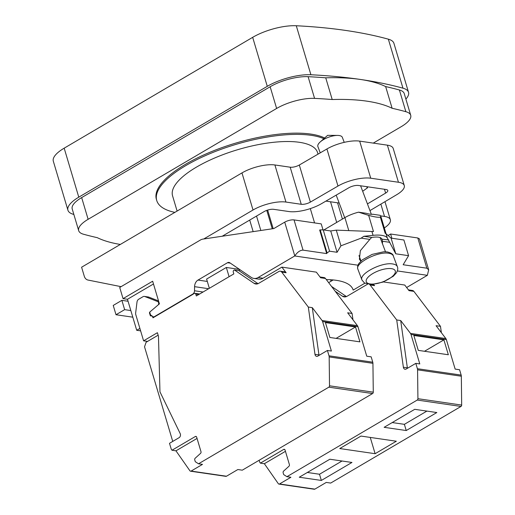 <?xml version="1.0" encoding="UTF-8"?>
<svg xmlns="http://www.w3.org/2000/svg" width="515" height="515" viewBox="0 0 515 515"><rect width="100%" height="100%" fill="white"/><g stroke="black" fill="none" stroke-linecap="round" stroke-linejoin="round"><path stroke-width="0.77" d="M352.968 319.789L352.073 313.448L347.657 312.805L357.436 325.667A3.438 2.614 98.3 0 1 357.957 326.716L366.751 356.2L371.167 356.844L372.763 362.2A3.438 2.614 98.3 0 1 372.931 363.326L373.278 392.179A1.378 1.043 98.3 0 1 372.596 393.55L242.275 470.182L237.859 469.532L226.465 476.233A1.378 1.043 98.3 0 1 225.892 476.356L190.531 471.199A1.378 1.043 98.3 0 1 189.926 470.8L175.963 450.825L197.045 438.426M326.697 253.592L319.667 230.005L320.221 229.928L327.083 252.942L326.697 253.592L303.052 250.142C300.155 250.161 297.406 252.093 294.792 255.929L258.131 277.521A10.319 7.847 98.3 0 1 253.869 278.422A10.319 7.847 98.3 0 1 251.269 277.392L229.799 262.766A3.438 2.614 -81.7 0 0 228.93 262.418A3.438 2.614 -81.7 0 0 227.508 262.721L197.998 280.076A6.875 5.227 -81.7 0 0 194.58 286.668L194.509 290.769A3.438 2.614 98.3 0 1 192.803 294.065L194.419 293.441A1.378 1.043 98.3 0 1 194.985 293.318A1.378 1.043 98.3 0 1 195.777 294.097L196.331 295.958L233.829 273.909L233.276 272.049A1.378 1.043 98.3 0 1 233.894 270.227L234.389 269.937L254.03 283.314A6.875 5.227 -81.7 0 0 255.768 283.997A6.875 5.227 -81.7 0 0 258.607 283.398L278.853 271.489A3.438 2.614 98.3 0 1 280.276 271.186L284.698 271.83A3.438 2.614 98.3 0 1 286.147 272.731L281.879 267.124L316.358 272.152L320.62 277.765L325.486 278.473L352.073 313.448M280.276 271.186A3.438 2.614 98.3 0 1 281.724 272.087L308.318 307.062L312.296 307.648L322.075 320.51A3.438 2.614 98.3 0 1 322.596 321.56L331.39 351.043L327.411 350.464L329.008 355.82A3.438 2.614 98.3 0 1 329.175 356.947L329.516 385.799A1.378 1.043 98.3 0 1 328.834 387.171L198.52 463.796L202.498 464.376L191.104 471.077A1.378 1.043 98.3 0 1 190.531 471.199M326.33 279.587A70.497 23.857 -16.6 0 1 353.123 289.906A70.497 23.857 -16.6 0 1 353.174 290.08L364.839 283.218M383.34 281.924L404.758 285.046L409.026 290.66L413.886 291.368L440.48 326.343L436.057 325.699L445.842 338.561A3.438 2.614 98.3 0 1 446.363 339.61L455.151 369.094L459.573 369.738L461.17 375.094A3.438 2.614 98.3 0 1 461.331 376.22L461.678 405.073A1.378 1.043 98.3 0 1 460.996 406.444L330.675 483.076L326.259 482.426L314.865 489.128A1.378 1.043 98.3 0 1 314.298 489.25L278.937 484.094A1.378 1.043 98.3 0 1 278.325 483.694L264.362 463.719L285.445 451.32M397.323 270.942L427.366 275.319L406.631 287.512M294.76 255.981L358.009 265.206M258.131 277.521L262.998 278.229L281.879 267.124M262.998 278.229A10.319 7.847 98.3 0 1 258.736 279.13L253.869 278.422M258.047 283.681L238.805 270.581L240.132 269.802M320.034 276.986L324.038 277.572A3.438 2.614 98.3 0 1 325.486 278.473M193.241 294.129L152.968 317.813L152.659 316.783A1.378 1.043 98.3 0 0 152.472 316.384M149.781 312.438L149.427 312.753L150.168 315.225A1.378 1.043 -81.7 0 0 150.953 316.004A1.378 1.043 -81.7 0 0 151.101 316.017L151.725 315.991A1.378 1.043 98.3 0 1 151.874 315.998A1.378 1.043 98.3 0 1 151.996 316.03L151.874 315.998M198.52 463.796L195.282 461.691L194.754 459.914A1.378 1.043 98.3 0 1 195.179 458.234L200.56 453.355A1.378 1.043 98.3 0 0 200.992 451.668L196.672 437.184A1.378 1.043 98.3 0 0 195.887 436.398A1.378 1.043 98.3 0 0 195.314 436.52L171.984 450.239L171.553 449.627A3.438 2.614 98.3 0 1 171.102 448.668L169.506 443.318L179.123 437.66A2.749 2.092 98.3 0 0 180.192 433.591L159.965 391.857L158.472 336.289L157.403 332.703L143.588 340.827L135.793 314.665A3.438 2.614 98.3 0 1 135.657 312.94L137.003 302.067A3.438 2.614 98.3 0 1 138.677 299.247L142.97 296.717A3.438 2.614 98.3 0 1 144.393 296.415A3.438 2.614 98.3 0 1 144.837 296.537L157.687 301.565A2.066 1.571 98.3 0 1 158.266 304.835M327.411 350.464L317.787 356.123A2.749 2.092 98.3 0 1 316.648 356.361A2.749 2.092 98.3 0 1 314.974 354.339L308.318 307.062M319.049 355.376A2.749 2.092 98.3 0 1 318.952 354.919L312.296 307.648M172.744 441.413L144.541 346.827L146.086 342.275L158.144 335.181M355.498 326.974L325.441 322.59L329.877 337.473L359.934 341.857L355.498 326.974L336.095 338.381M238.805 270.581L234.389 269.937M353.174 290.08L353.071 289.733M331.068 281.209L330.63 279.742M328.647 282.632L333.205 279.948M331.518 286.411L346.447 296.576M371.688 284.525L373.098 284.724A3.438 2.614 98.3 0 1 374.547 285.625L373.6 284.383M369.635 284.492A3.438 2.614 98.3 0 1 370.124 284.982L396.717 319.957L400.696 320.542L410.481 333.405A3.438 2.614 98.3 0 1 411.002 334.454L419.789 363.938L415.811 363.358L417.408 368.714A3.438 2.614 98.3 0 1 417.575 369.841L417.923 398.694A1.378 1.043 98.3 0 1 417.234 400.058L286.919 476.69L290.898 477.27L279.503 483.971A1.378 1.043 98.3 0 1 278.937 484.094M335.246 291.316L342.436 296.209A6.875 5.227 -81.7 0 0 344.168 296.891A6.875 5.227 -81.7 0 0 347.013 296.286L367.259 284.383A3.438 2.614 98.3 0 1 367.601 284.216M408.434 289.881L412.438 290.466A3.438 2.614 98.3 0 1 413.886 291.368M286.919 476.69L283.681 474.585L283.153 472.809A1.378 1.043 98.3 0 1 283.585 471.128L288.96 466.249A1.378 1.043 98.3 0 0 289.391 464.562L285.072 450.078A1.378 1.043 98.3 0 0 284.286 449.292A1.378 1.043 98.3 0 0 283.72 449.415L260.384 463.133L259.959 462.522A3.438 2.614 98.3 0 1 259.502 461.562L259.116 460.275M415.811 363.358L406.187 369.017A2.749 2.092 98.3 0 1 405.054 369.255A2.749 2.092 98.3 0 1 403.374 367.234L396.717 319.957M407.455 368.27A2.749 2.092 98.3 0 1 407.352 367.813L400.696 320.542M441.374 332.684L440.48 326.343M209.347 288.303L206.599 279.072L226.336 267.465L239.526 269.39M294.792 255.929L284.724 222.152L273.832 228.557L202.923 239.108A10.319 7.847 98.3 0 0 200.432 240.009L119.718 287.467L123.046 298.636L152.659 281.222L159.405 303.863L149.691 312.129L150.522 314.916L153.953 317.234M192.803 294.065L153.515 317.169M144.393 296.415L148.371 297.001A3.438 2.614 98.3 0 1 148.816 297.116L158.523 300.915M139.893 328.422L136.713 330.289L127.469 299.279L153.476 283.984M143.588 340.827L147.567 341.406M171.984 450.239L175.963 450.825M136.713 330.289L140.621 330.862M123.046 298.636L127.469 299.279M395.758 253.798L408.575 255.672L403.908 240.003L391.091 238.136L386.057 233.765L387.293 237.911L395.758 253.798L391.091 238.136M385.156 233.25L386.057 233.765L380.849 216.294L380.34 217.098L385.156 233.25M320.221 229.928L323.214 229.87L329.568 251.191L337.08 252.286L340.949 245.803L361.15 238.142L369.815 239.404L360.371 250.638L359.399 259.245L360.822 261.182M380.849 216.294L380.173 215.322L372.654 214.227C371.733 214.523 369.545 214.208 366.081 213.268L358.569 212.174L368.656 215.392L373.472 231.544L336.282 230.141L330.727 230.965L323.214 229.87M408.575 255.672L403.161 264.742L426.813 268.193L428.673 269.815L427.366 275.319M388.065 235.51L390.621 234.01L417.8 237.969L419.461 238.909L428.673 269.821M390.621 234.01L391.883 238.252M284.724 222.152A6.875 2.33 -16.6 0 1 294.039 219.918L321.225 223.883L323.002 229.845M327.083 252.942L329.568 251.191M382.458 243.743L382.516 241.258L389.81 242.32M382.516 241.258L381.873 238.928C380.785 237.074 377.386 236.585 371.695 237.441L369.815 239.404M381.969 239.185L388.728 239.926M371.695 237.441L363.848 236.295L373.053 235.336A25.447 8.613 -16.6 0 1 387.293 237.911M368.656 215.392C374.746 217.027 378.641 217.594 380.34 217.098M323.858 229.967L344.908 217.588A20.632 6.985 -16.6 0 1 358.569 212.174M336.688 222.422L330.533 201.783M314.575 222.918L310.313 208.607M336.282 230.141L340.949 245.803M363.848 236.295L361.15 238.142M330.727 230.965L337.08 252.286M177.102 211.06L172.564 195.829A75.66 25.602 -16.6 0 1 237.756 149.678A75.66 25.602 -16.6 0 1 317.575 152.601L318.032 154.133M174.868 212.373A92.166 31.183 -16.6 0 1 156.747 200.541A92.166 31.183 -16.6 0 1 219.705 149.814A92.166 31.183 -16.6 0 1 323.851 138.702M156.747 200.541L156.373 199.305A92.166 31.183 -16.6 0 1 220.581 148.114A92.166 31.183 -16.6 0 1 324.637 138.001M88.129 219.3L81.66 197.593A29.922 10.126 -16.6 0 0 72.209 208.942L78.686 230.656A29.922 10.126 163.4 0 1 88.129 219.3L276.626 108.459L270.15 86.752A29.922 10.126 -16.6 0 1 308.099 76.677A534.622 180.9 -16.6 0 1 325.731 77.823A170.227 57.603 -16.6 0 1 360.358 79.445A170.227 57.603 -16.6 0 1 385.645 86.565A534.622 180.9 -16.6 0 1 399.402 89.99A29.922 10.126 -16.6 0 1 404.243 93.582L410.713 115.289A29.922 10.126 163.4 0 0 405.872 111.704A534.622 180.9 163.4 0 0 392.121 108.272L385.645 86.565M78.686 230.656A29.922 10.126 163.4 0 0 83.527 234.241A534.622 180.9 163.4 0 0 97.277 237.673A170.227 57.603 -16.6 0 0 120.33 244.445M410.713 115.289A29.922 10.126 163.4 0 1 401.269 126.645L373.272 143.106M276.626 108.459A29.922 10.126 163.4 0 1 314.568 98.384A534.622 180.9 163.4 0 1 332.207 99.53A170.227 57.603 -16.6 0 1 392.121 108.272M81.66 197.593L270.15 86.752M332.207 99.53L325.731 77.823M73.851 214.446A539.096 182.413 -16.6 0 1 73.497 214.349A34.389 11.639 -16.6 0 1 67.928 210.223A34.389 11.639 -16.6 0 1 78.782 197.174L267.279 86.333A34.389 11.639 -16.6 0 1 310.899 74.752A539.096 182.413 -16.6 0 1 360.358 79.445A539.096 182.413 -16.6 0 1 402.962 88.181A34.389 11.639 -16.6 0 1 408.524 92.307A34.389 11.639 -16.6 0 1 405.884 99.08M67.928 210.223L53.322 161.221A34.389 11.639 -16.6 0 1 64.175 148.172L252.672 37.338A34.389 11.639 -16.6 0 1 296.286 25.75A539.096 182.413 -16.6 0 1 388.355 39.179A34.389 11.639 -16.6 0 1 393.917 43.305L408.524 92.307M260.384 463.133L264.362 463.719M375.113 453.702L396.331 441.226L360.97 436.07L339.752 448.546L375.113 453.702L370.259 437.422M406.232 430.54L436.823 412.547L414.723 409.322L384.132 427.315L406.232 430.54L404.378 424.334L426.89 411.099M299.254 477.225L321.354 480.444L351.951 462.457L329.851 459.232L299.254 477.225M443.898 339.868L413.841 335.484L418.283 350.367L448.34 354.751L443.898 339.868L424.495 351.275M392.211 422.564L404.378 424.334M307.339 472.467L319.506 474.244L342.018 461.009M321.354 480.444L319.506 474.244M132.806 317.182L116.004 314.729L124.643 309.65L130.829 310.551M116.004 314.729L113.236 305.427L121.868 300.348L128.055 301.249M124.643 309.65L121.868 300.348M149.897 312.817L149.427 312.753M226.336 267.465L229.085 276.697M344.226 142.359L342.346 137.37A13.068 4.995 159.3 0 0 339.179 135.529A13.068 4.995 -20.7 0 0 337.55 135.413A13.068 4.995 -20.7 0 0 320.201 141.96A13.068 4.995 -20.7 0 0 317.89 146.595L320.246 152.846M339.179 203.045L325.911 201.107M367.272 186.694L366.957 187.479L367.549 187.775L362.676 191.277M222.203 236.243L264.079 211.62A7.017 2.375 -16.6 0 1 273.62 209.315L288.915 211.543A23.935 8.098 163.4 0 0 321.296 203.792L348.9 187.737A7.017 2.375 -16.6 0 1 358.395 185.464L386.108 189.507A7.017 2.375 -16.6 0 1 387.795 190.466A7.017 2.375 -16.6 0 1 385.632 193.093L367.44 203.914M121.089 286.662L88.007 280.051A6.875 5.227 98.3 0 1 84.267 276.182L81.595 267.221L241.973 172.911A24.211 8.195 -16.6 0 1 274.901 164.967L290.19 167.201A6.74 2.279 163.4 0 0 299.312 165.019L326.922 148.964A24.211 8.195 -16.6 0 1 359.676 141.123L387.383 145.166A24.211 8.195 -16.6 0 1 393.215 148.462L404.275 185.548A24.211 8.195 -16.6 0 1 396.808 194.638L369.963 210.596M203.74 238.986L253.026 210.004A24.211 8.195 -16.6 0 1 285.954 202.06L301.249 204.294A6.74 2.279 163.4 0 0 310.371 202.105L337.975 186.057A24.211 8.195 -16.6 0 1 370.729 178.209L398.443 182.252A24.211 8.195 -16.6 0 1 404.275 185.548M380.63 215.869L384.525 216.435A24.211 8.195 -16.6 0 1 390.357 219.738A24.211 8.195 -16.6 0 1 384.319 227.926M367.549 187.775L367.169 186.771M286.147 272.731L281.724 272.087M357.436 325.667L322.075 320.51M314.974 354.339L318.952 354.919M357.957 326.716L322.596 321.56M372.763 362.2L329.008 355.82M257.629 283.836L254.03 283.314M445.842 338.561L410.481 333.405M374.547 285.625L370.124 284.982M403.374 367.234L407.352 367.813M446.363 339.61L411.002 334.454M346.029 296.73L342.436 296.209M227.508 262.721L230.347 263.133M197.998 280.076L207.3 281.435M194.509 290.769L203.039 292.011M194.58 286.668L208.646 288.722M226.465 476.233L191.104 471.077M372.596 393.55L328.834 387.171M195.314 436.52L196.395 436.675M373.278 392.179L329.516 385.799M372.931 363.326L329.175 356.947M253.155 231.634L249.711 220.066M417.8 237.969L426.813 268.193M344.908 217.588L348.79 230.611M371.901 231.48L373.053 235.336M273.182 228.654L267.646 210.081M272.261 228.789L266.776 210.378M260.841 230.495L256.534 216.055M294.039 219.918L303.052 250.142M314.568 98.384L308.099 76.677M405.872 111.704L399.402 89.99M296.286 25.75L310.899 74.752M252.672 37.338L267.279 86.333M64.175 148.172L78.782 197.174M388.355 39.179L402.962 88.181M314.865 489.128L279.503 483.971M460.996 406.444L417.234 400.058M283.72 449.415L284.795 449.569M461.678 405.073L417.923 398.694M461.331 376.22L417.575 369.841M461.17 375.094L417.408 368.714M148.816 297.116L144.837 296.537M158.768 301.726L157.687 301.565M151.114 315.36L150.168 315.225M153.077 316.841L152.659 316.783M198.758 294.535L195.777 294.097M241.973 172.911L253.026 210.004M274.901 164.967L285.954 202.06M290.19 167.201L301.249 204.294M299.312 165.019L310.371 202.105M326.922 148.964L337.975 186.057M359.676 141.123L370.729 178.209M387.383 145.166L398.443 182.252M380.855 204.12L384.525 216.435M385.632 193.093L384.493 189.275M388.728 253.283C377.959 251.101 354.552 263.268 357.912 269.287C357.249 267.375 357.61 265.392 358.994 263.345L362.393 259.792L372.126 254.391L383.778 251.764L387.216 251.919C391.2 252.929 393.228 254.268 393.312 255.942C392.758 254.545 391.226 253.663 388.728 253.283M392.765 263.983C395.263 264.369 396.795 265.251 397.348 266.648C398.114 268.47 397.767 270.581 396.293 272.982L393.26 276.278L382.787 282.136L371.56 284.525L364.453 282.993L361.955 279.993C358.588 273.967 381.995 261.807 392.765 263.983M391.503 268.656A15.476 5.916 159.3 0 0 366.796 278.86A15.476 5.916 159.3 0 0 384.023 281.37A15.476 5.916 159.3 0 0 391.503 268.656M342.411 219.055L337.57 202.807M194.985 293.318L199.659 294.001M336.192 195.127L344.709 217.703M358.987 255.556L361.028 260.983M360.603 185.786L371.367 214.33M380.128 237.544L385.484 251.758M337.55 135.413L327.617 135.348L320.201 141.96M390.357 219.738L384.969 201.674M357.912 269.287L361.955 279.993M393.312 255.942L397.348 266.648"/></g></svg>
